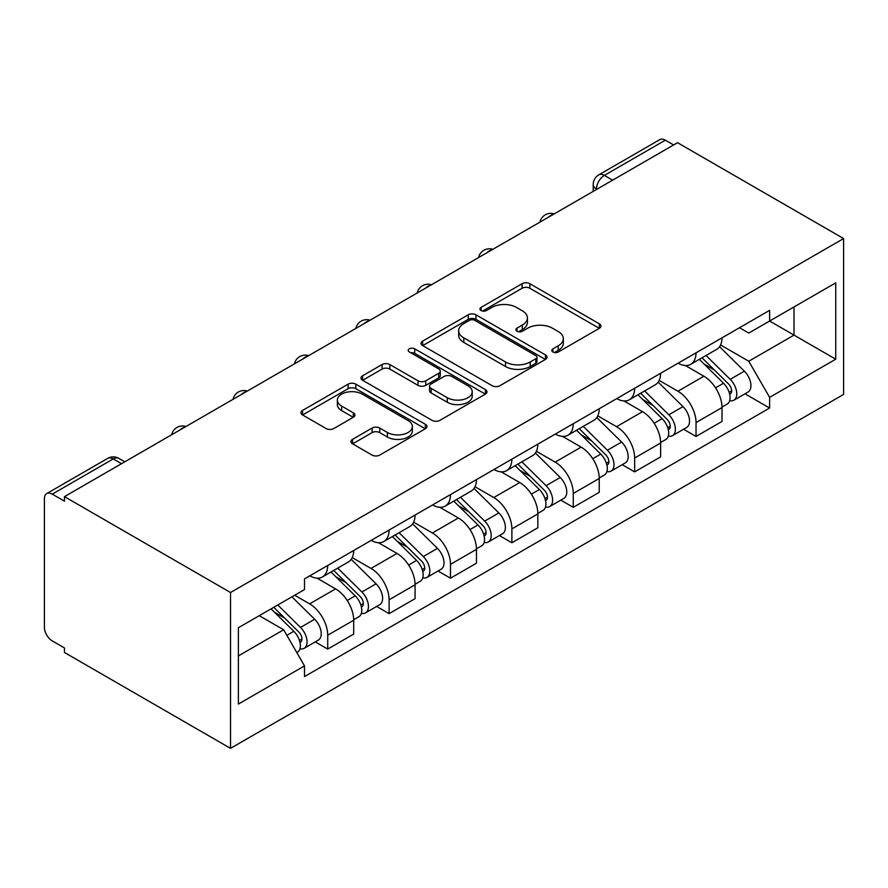 <?xml version="1.0" encoding="UTF-8"?>
<svg xmlns="http://www.w3.org/2000/svg" width="888" height="888" viewBox="0 0 888 888"><rect width="100%" height="100%" fill="white"/><g stroke="black" fill="none" stroke-linecap="round" stroke-linejoin="round"><path stroke-width="1.33" d="M552.913 351.992A3.818 2.209 0 0 0 558.319 351.992L599.356 328.294A5.461 3.152 0 0 0 600.965 326.063A5.461 3.152 0 0 0 599.356 323.831L529.836 283.694A5.461 3.152 0 0 0 522.111 283.694L481.074 307.392A3.818 2.209 0 0 0 479.953 308.946A3.818 2.209 0 0 0 481.074 310.511A3.818 2.209 0 0 0 486.48 310.511L491.786 307.448A17.483 10.09 0 0 1 516.505 307.448L522.299 310.789A17.483 10.09 0 0 1 527.428 317.926A17.483 10.09 0 0 1 522.299 325.064L516.994 328.127A3.818 2.209 0 0 0 515.873 329.692A3.818 2.209 0 0 0 516.994 331.246A3.818 2.209 0 0 0 522.399 331.246L527.716 328.183A17.483 10.09 0 0 1 552.436 328.183L558.219 331.535A17.483 10.09 0 0 1 563.347 338.661A17.483 10.09 0 0 1 558.219 345.798L552.913 348.873A3.818 2.209 0 0 0 551.792 350.427A3.818 2.209 0 0 0 552.913 351.992L552.913 348.873M352.547 439.349A5.461 3.152 0 0 0 350.949 441.58A5.461 3.152 0 0 0 352.547 443.811L372.05 455.067A5.461 3.152 0 0 0 379.775 455.067L425.352 428.76A5.461 3.152 0 0 0 426.95 426.529A5.461 3.152 0 0 0 425.352 424.298L355.833 384.16A5.461 3.152 0 0 0 348.107 384.16L302.531 410.467A5.461 3.152 0 0 0 300.932 412.698A5.461 3.152 0 0 0 302.531 414.929L326.085 428.538A5.461 3.152 0 0 0 333.81 428.538L353.324 417.271A5.461 3.152 0 0 0 354.923 415.04A5.461 3.152 0 0 0 353.324 412.809L341.636 406.071A14.608 8.436 0 0 1 337.351 400.1A14.608 8.436 0 0 1 346.376 392.307A14.608 8.436 0 0 1 362.304 394.139L408.069 420.557A14.608 8.436 0 0 1 412.354 426.529A14.608 8.436 0 0 1 403.33 434.321A14.608 8.436 0 0 1 387.401 432.489L379.775 428.083A5.461 3.152 0 0 0 372.05 428.083L352.547 439.349L352.547 443.811M230.525 592.518L64.469 496.636L677.544 142.691L843.6 238.561L230.525 592.518L230.525 748.362L843.6 394.405L843.6 238.561M492.174 385.714A5.461 3.152 0 0 0 499.9 385.714L545.476 359.407A5.461 3.152 0 0 0 547.075 357.176A5.461 3.152 0 0 0 545.476 354.945L475.957 314.807A5.461 3.152 0 0 0 468.231 314.807L422.655 341.114A5.461 3.152 0 0 0 421.056 343.345A5.461 3.152 0 0 0 422.655 345.576L492.174 385.714M410.855 352.814A3.818 2.209 0 0 1 414.729 353.357L414.729 348.806L485.414 389.621A5.461 3.152 0 0 1 487.013 391.852A5.461 3.152 0 0 1 485.414 394.083L439.838 420.39A5.461 3.152 0 0 1 432.112 420.39L362.593 380.253L362.593 375.791A5.461 3.152 0 0 0 360.994 378.022A5.461 3.152 0 0 0 362.593 380.253M362.593 375.791L382.095 364.535A5.461 3.152 0 0 1 389.821 364.535L418.015 380.808A5.461 3.152 0 0 0 425.741 380.808L438.683 373.337A5.461 3.152 0 0 0 440.281 371.106A5.461 3.152 0 0 0 438.683 368.886L409.324 351.937A3.818 2.209 0 0 1 408.203 350.372A3.818 2.209 0 0 1 410.567 348.329A3.818 2.209 0 0 1 414.729 348.806M64.469 496.636L64.469 501.187L52.27 494.139A11.133 6.427 -120 0 0 46.709 493.595A11.133 6.427 -120 0 0 44.4 498.69L44.4 627.272A11.133 6.427 -120 0 0 52.27 640.903L64.469 647.951L64.469 652.491L230.525 748.362M612.62 180.175L604.351 175.402A11.133 6.427 60 0 0 598.79 174.847L659.784 139.638A11.133 6.427 60 0 1 665.345 140.182L604.351 175.402A11.133 6.427 120 0 0 596.481 189.033L596.481 189.488M673.604 144.955L665.345 140.182M696.037 352.836A25.597 14.774 60 0 1 690.731 364.324L716.705 349.328A25.597 14.774 -120 0 0 722.011 337.84M659.174 380.397L677.933 391.231A25.597 14.774 60 0 1 696.037 422.577L722.011 407.581A25.597 14.774 -120 0 0 703.907 376.235L685.314 365.501M722.011 407.581L722.011 421.445L696.037 436.441L683.582 429.248M690.731 364.324A25.597 14.774 60 0 1 678.132 363.17M696.037 422.577L696.037 436.441M634.654 388.278A25.597 14.774 60 0 1 629.348 399.767L655.322 384.77A25.597 14.774 -120 0 0 660.617 373.282M622.199 464.69L634.654 471.883L660.628 456.887L660.628 443.023A25.597 14.774 -120 0 0 642.524 411.677L623.931 400.943M629.348 399.767A25.597 14.774 60 0 1 616.749 398.612M597.79 415.839L616.55 426.673A25.597 14.774 60 0 1 634.654 458.019L634.654 471.883M573.26 423.72A25.597 14.774 60 0 1 567.965 435.209L593.939 420.213A25.597 14.774 -120 0 0 599.234 408.724M560.816 500.133L573.26 507.326L599.234 492.329L599.234 478.466A25.597 14.774 -120 0 0 581.14 447.119L562.548 436.385M567.965 435.209A25.597 14.774 60 0 1 555.366 434.054M536.408 451.282L555.167 462.115A25.597 14.774 60 0 1 573.26 493.462L573.26 507.326M511.877 459.151A25.597 14.774 60 0 1 506.582 470.651L532.545 455.655A25.597 14.774 -120 0 0 537.851 444.167M499.422 535.575L511.877 542.757L537.851 527.772L537.851 513.908A25.597 14.774 -120 0 0 519.746 482.561L501.165 471.828M506.582 470.651A25.597 14.774 60 0 1 493.972 469.497M475.025 486.724L493.772 497.546A25.597 14.774 60 0 1 511.877 528.904L511.877 542.757M450.494 494.594A25.597 14.774 60 0 1 445.188 506.093L471.162 491.097A25.597 14.774 -120 0 0 476.468 479.598M438.039 571.017L450.494 578.199L476.468 563.203L476.468 549.35A25.597 14.774 -120 0 0 458.363 517.993L439.771 507.27M445.188 506.093A25.597 14.774 60 0 1 432.589 504.928M413.63 522.166L432.389 532.989A25.597 14.774 60 0 1 450.494 564.346L450.494 578.199M389.111 530.036A25.597 14.774 60 0 1 383.805 541.525L409.779 526.54A25.597 14.774 -120 0 0 415.073 515.04M376.656 606.449L389.111 613.641L415.073 598.645L415.073 584.792A25.597 14.774 -120 0 0 396.98 553.435L378.388 542.701M383.805 541.525A25.597 14.774 60 0 1 371.206 540.37M352.247 557.609L371.006 568.431A25.597 14.774 60 0 1 389.111 599.789L389.111 613.641M327.716 565.478A25.597 14.774 60 0 1 322.422 576.967L348.385 561.971A25.597 14.774 -120 0 0 353.69 550.482M315.273 641.891L327.716 649.084L353.69 634.088L353.69 620.235A25.597 14.774 -120 0 0 335.586 588.877L317.005 578.144M322.422 576.967A25.597 14.774 60 0 1 309.812 575.812M294.661 595.238L309.623 603.873A25.597 14.774 60 0 1 327.716 635.231L327.716 649.084M739.515 327.728L748.762 333.067L835.73 282.861L794.016 306.937L794.016 335.109L748.762 361.238L720.568 344.955M238.395 655.899L283.649 629.77L304.506 665.9L238.395 704.062L238.395 627.727L304.506 589.565L304.506 578.887L769.619 310.345L769.619 321.023L835.73 359.196L769.619 397.358L748.762 361.238M835.73 282.861L835.73 359.196M304.506 665.9L304.506 676.578L769.619 408.036L769.619 397.358M283.649 629.77L259.252 615.684M744.976 393.806L769.619 408.036M554.445 352.525L558.219 350.349A17.483 10.09 0 0 0 563.347 343.212L563.347 338.661M527.428 317.926L527.428 322.466A17.483 10.09 0 0 1 522.299 329.603L518.525 331.79M599.289 328.338L529.836 288.245A5.461 3.152 0 0 0 522.111 288.245L482.595 311.055M545.41 359.451L475.957 319.347A5.461 3.152 0 0 0 468.231 319.347L422.721 345.621M535.819 358.73A3.818 2.209 0 0 0 536.94 357.176A3.818 2.209 0 0 0 535.819 355.611L474.791 320.379A3.818 2.209 0 0 0 469.386 320.379L463.791 323.609A17.483 10.09 0 0 0 458.663 330.747A17.483 10.09 0 0 0 463.791 337.884L505.505 361.971A17.483 10.09 0 0 0 530.225 361.971L535.819 358.73L535.819 363.281A3.818 2.209 0 0 0 536.94 361.716L536.94 357.176M458.663 330.747L458.663 335.298A17.483 10.09 0 0 0 463.791 342.424L463.791 337.884M535.819 363.281L530.225 366.511A17.483 10.09 0 0 1 505.505 366.511L463.791 342.424M362.659 380.297L382.095 369.075L382.095 364.535M440.281 371.106L440.281 375.657A5.461 3.152 0 0 1 438.683 377.888L425.741 385.359A5.461 3.152 0 0 1 418.015 385.359L389.821 369.075A5.461 3.152 0 0 0 382.095 369.075M414.729 353.357L485.348 394.128M447.275 397.702A14.608 8.436 0 0 0 463.203 399.533A14.608 8.436 0 0 0 472.216 391.741A14.608 8.436 0 0 0 467.943 385.769L451.814 376.468A5.461 3.152 0 0 0 444.089 376.468L431.146 383.938A5.461 3.152 0 0 0 429.548 386.169A5.461 3.152 0 0 0 431.146 388.389L447.275 397.702L447.275 402.253A14.608 8.436 0 0 0 463.203 404.073A14.608 8.436 0 0 0 472.216 396.281L472.216 391.741M429.548 386.169L429.548 390.709A5.461 3.152 0 0 0 431.146 392.94L431.146 388.389M447.275 402.253L431.146 392.94M412.354 426.529L412.354 431.069A14.608 8.436 0 0 1 403.33 438.861A14.608 8.436 0 0 1 387.401 437.04L379.775 432.634A5.461 3.152 0 0 0 372.05 432.634L352.625 443.856M337.351 400.1L337.351 404.651A14.608 8.436 0 0 0 341.636 410.611L341.636 406.071M353.246 417.316L341.636 410.611M425.285 428.793L355.833 388.7A5.461 3.152 0 0 0 348.107 388.7L302.597 414.974M699.344 359.351L723.52 383.216A13.908 8.036 60 0 1 727.194 404.073L722 407.07M704.162 364.113L714.418 370.03M702.02 357.809L728.504 383.938A6.682 3.852 60 0 1 730.269 393.939A6.682 3.852 60 0 1 729.659 394.183M706.027 355.489L730.214 379.354A13.908 8.036 60 0 1 733.888 400.211A13.908 8.036 60 0 1 729.681 400.655M719.569 346.686L744.377 371.173A13.908 8.036 60 0 1 748.051 392.03L733.888 400.211M637.95 394.794L662.137 418.659A13.908 8.036 60 0 1 665.811 439.516L660.617 442.513M642.779 399.556L653.024 405.472M640.637 393.251L667.121 419.369A6.682 3.852 60 0 1 668.875 429.381A6.682 3.852 60 0 1 668.275 429.626M644.644 390.931L668.831 414.796A13.908 8.036 60 0 1 672.494 435.653A13.908 8.036 60 0 1 668.298 436.097M658.175 382.129L682.994 406.615A13.908 8.036 60 0 1 686.668 427.472L672.494 435.653M576.567 430.236L600.754 454.101A13.908 8.036 60 0 1 604.417 474.958L599.234 477.955M581.396 434.998L591.641 440.914M579.254 428.693L605.727 454.811A6.682 3.852 60 0 1 607.492 464.824A6.682 3.852 60 0 1 606.881 465.068M583.261 426.373L607.436 450.238A13.908 8.036 60 0 1 611.111 471.095A13.908 8.036 60 0 1 606.915 471.539M596.792 417.571L621.611 442.058A13.908 8.036 60 0 1 625.274 462.914L611.111 471.095M515.184 465.678L539.36 489.532A13.908 8.036 60 0 1 543.034 510.4L537.839 513.397M520.002 470.44L530.258 476.357M517.859 464.135L544.344 490.254A6.682 3.852 60 0 1 546.109 500.266A6.682 3.852 60 0 1 545.498 500.51M521.866 461.816L546.053 485.669A13.908 8.036 60 0 1 549.728 506.537A13.908 8.036 60 0 1 545.521 506.981M535.409 453.013L560.217 477.5A13.908 8.036 60 0 1 563.891 498.357L549.728 506.537M453.801 501.121L477.977 524.975A13.908 8.036 60 0 1 481.651 545.831L476.456 548.828M458.619 505.883L468.875 511.799M456.476 499.567L482.961 525.696A6.682 3.852 60 0 1 484.726 535.708A6.682 3.852 60 0 1 484.115 535.952M460.484 497.258L484.67 521.112A13.908 8.036 60 0 1 488.333 541.969A13.908 8.036 60 0 1 484.138 542.424M474.014 488.456L498.834 512.942A13.908 8.036 60 0 1 502.508 533.799L488.333 541.969M392.407 536.563L416.594 560.417A13.908 8.036 60 0 1 420.268 581.274L415.073 584.271M397.236 541.314L407.481 547.241M395.093 535.009L421.578 561.138A6.682 3.852 60 0 1 423.332 571.15A6.682 3.852 60 0 1 422.721 571.395M399.101 532.7L423.287 556.554A13.908 8.036 60 0 1 426.95 577.411A13.908 8.036 60 0 1 422.755 577.866M412.631 523.898L437.451 548.373A13.908 8.036 60 0 1 441.114 569.241L426.95 577.411M331.024 572.005L355.211 595.859A13.908 8.036 60 0 1 358.874 616.716L353.69 619.713M335.842 576.756L346.098 582.683M333.71 570.451L360.184 596.581A6.682 3.852 60 0 1 361.949 606.593A6.682 3.852 60 0 1 361.338 606.837M337.718 568.142L361.893 591.996A13.908 8.036 60 0 1 365.567 612.853A13.908 8.036 60 0 1 361.361 613.297M351.248 559.34L376.057 583.816A13.908 8.036 60 0 1 379.731 604.673L365.567 612.853M271.073 608.857L293.817 631.301A13.908 8.036 60 0 1 297.491 652.158L296.803 652.558M274.459 612.198L284.715 618.115M273.759 607.314L298.801 632.023A6.682 3.852 60 0 1 300.566 642.035A6.682 3.852 60 0 1 299.955 642.268M277.766 604.994L300.51 627.439A13.908 8.036 60 0 1 304.184 648.296A13.908 8.036 60 0 1 299.978 648.74M291.93 596.825L314.674 619.258A13.908 8.036 60 0 1 318.348 640.115L304.184 648.296M596.88 189.255L596.481 189.033A11.133 6.427 0 0 1 593.217 184.493L593.217 191.364M389.111 599.789L415.073 584.792M450.494 564.346L476.468 549.35M511.877 528.904L537.851 513.908M573.26 493.462L599.234 478.466M634.654 458.019L660.628 443.023M327.716 635.231L353.69 620.235M309.623 603.873L335.586 588.877M371.006 568.431L396.98 553.435M432.389 532.989L458.363 517.993M493.772 497.546L519.746 482.561M555.167 462.115L581.14 447.119M616.55 426.673L642.524 411.677M677.933 391.231L703.907 376.235M553.291 214.419A11.133 6.427 120 0 0 548.373 217.26M491.908 249.861A11.133 6.427 120 0 0 486.99 252.703M430.525 285.303A11.133 6.427 120 0 0 425.607 288.145M369.131 320.746A11.133 6.427 120 0 0 364.224 323.576M307.748 356.188A11.133 6.427 120 0 0 302.83 359.018M246.365 391.63A11.133 6.427 120 0 0 241.447 394.461M184.982 427.061A11.133 6.427 120 0 0 180.064 429.903M121.523 463.703L113.264 458.93L52.27 494.139M124.786 461.816L118.826 458.375A11.133 6.427 120 0 0 113.264 458.93A11.133 6.427 60 0 0 107.692 458.375L46.709 493.595M558.219 350.349L558.219 345.798M516.994 331.246L516.994 328.127M522.299 329.603L522.299 325.064M481.074 310.511L481.074 307.392M522.111 288.245L522.111 283.694M529.836 288.245L529.836 283.694M599.356 328.294L599.356 323.831M422.655 345.576L422.655 341.114M468.231 319.347L468.231 314.807M475.957 319.347L475.957 314.807M545.476 359.407L545.476 354.945M505.505 366.511L505.505 361.971M530.225 366.511L530.225 361.971M389.821 369.075L389.821 364.535M418.015 385.359L418.015 380.808M425.741 385.359L425.741 380.808M438.683 377.888L438.683 373.337M485.414 394.083L485.414 389.621M372.05 432.634L372.05 428.083M379.775 432.634L379.775 428.083M387.401 437.04L387.401 432.489M353.324 417.271L353.324 412.809M302.531 414.929L302.531 410.467M348.107 388.7L348.107 384.16M355.833 388.7L355.833 384.16M425.352 428.76L425.352 424.298M723.52 383.216L715.528 387.823M731.645 390.887L729.137 392.341M744.377 371.173L730.214 379.354M662.137 418.659L654.145 423.265M670.262 426.329L667.754 427.772M682.994 406.615L668.831 414.796M600.754 454.101L592.762 458.708M608.879 461.771L606.371 463.214M621.611 442.058L607.436 450.238M539.36 489.532L531.379 494.15M547.485 497.213L544.988 498.656M560.217 477.5L546.053 485.669M477.977 524.975L469.985 529.592M486.102 532.656L483.594 534.099M498.834 512.942L484.67 521.112M416.594 560.417L408.602 565.034M424.719 568.087L422.211 569.541M437.451 548.373L423.287 556.554M355.211 595.859L347.219 600.477M363.336 603.529L360.828 604.983M376.057 583.816L361.893 591.996M293.817 631.301L286.857 635.32M301.942 638.971L299.434 640.426M314.674 619.258L300.51 627.439M554.234 213.875A11.133 11.133 0 0 0 539.96 222.122M492.851 249.317A11.133 11.133 0 0 0 478.577 257.564M431.468 284.759A11.133 11.133 0 0 0 417.182 293.007M370.074 320.202A11.133 11.133 0 0 0 355.799 328.438M308.691 355.644A11.133 11.133 0 0 0 294.416 363.88M247.308 391.075A11.133 11.133 0 0 0 233.022 399.323M185.925 426.518A11.133 11.133 0 0 0 171.639 434.765M118.826 458.375A11.133 11.133 0 0 0 107.692 458.375M598.79 174.847A11.133 11.133 0 0 0 593.217 184.493"/></g></svg>
